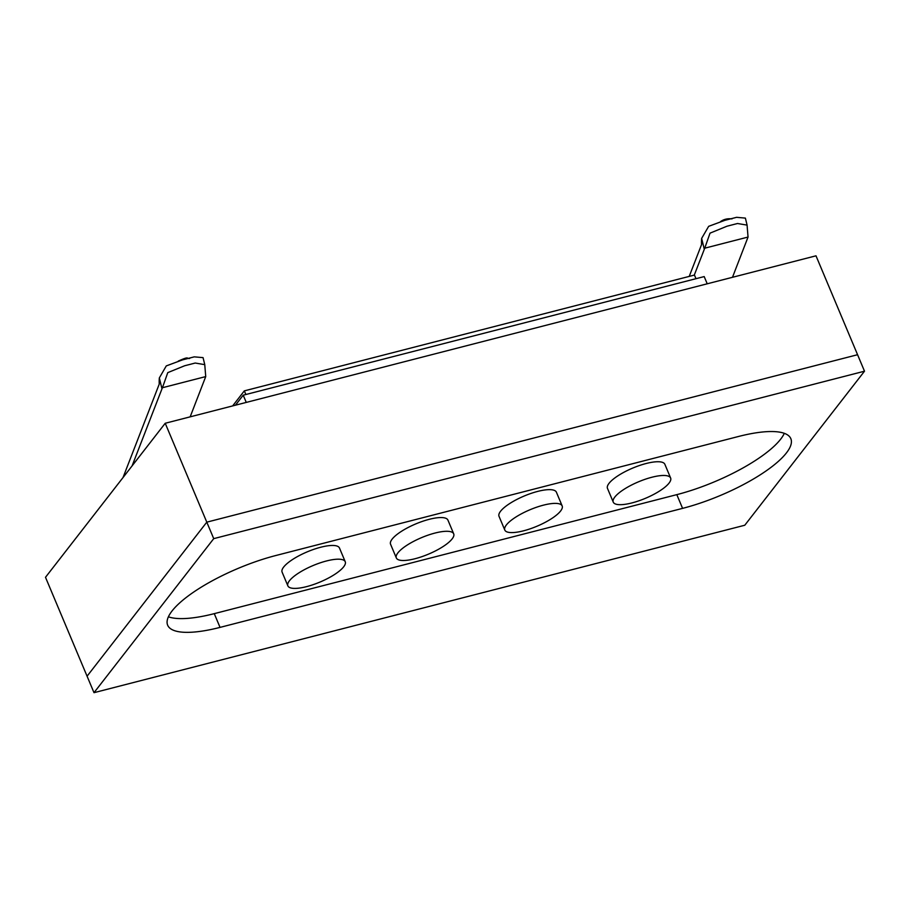 <?xml version="1.0" encoding="UTF-8"?>
<svg xmlns="http://www.w3.org/2000/svg" width="910" height="910" viewBox="0 0 910 910"><rect width="100%" height="100%" fill="white"/><g stroke="black" fill="none" stroke-linecap="round" stroke-linejoin="round"><path stroke-width="1.36" d="M562.164 505.926L556.397 492.196A31.111 8.952 157.2 0 0 537.685 491.411A31.111 8.952 157.2 0 0 499.021 516.311L504.8 530.041A31.111 8.952 157.2 0 0 523.5 530.826A31.111 8.952 157.2 0 0 562.164 505.926A31.111 8.952 157.2 0 0 543.463 505.152A31.111 8.952 157.2 0 0 504.8 530.041M670.624 478.023L664.857 464.282A31.111 8.952 157.2 0 0 646.145 463.509A31.111 8.952 157.2 0 0 607.482 488.397L613.26 502.138A31.111 8.952 157.2 0 0 631.972 502.911A31.111 8.952 157.2 0 0 670.624 478.023A31.111 8.952 157.2 0 0 651.924 477.238A31.111 8.952 157.2 0 0 613.26 502.138M345.243 561.743L339.464 548.002A31.111 8.952 157.2 0 0 320.764 547.228A31.111 8.952 157.2 0 0 282.1 572.117L287.867 585.858A31.111 8.952 157.2 0 0 306.579 586.631A31.111 8.952 157.2 0 0 345.243 561.743A31.111 8.952 157.2 0 0 326.531 560.958A31.111 8.952 157.2 0 0 287.867 585.858M453.703 533.84L447.925 520.099A31.111 8.952 157.2 0 0 429.224 519.326A31.111 8.952 157.2 0 0 390.561 544.214L396.339 557.955A31.111 8.952 157.2 0 0 415.04 558.729A31.111 8.952 157.2 0 0 453.703 533.84A31.111 8.952 157.2 0 0 434.991 533.055A31.111 8.952 157.2 0 0 396.339 557.955M94.003 692.681L744.778 525.241L864.5 371.2L857.573 354.718L206.798 522.158L87.076 676.198L206.798 522.158L857.573 354.718L815.997 255.812L165.222 423.264L213.725 538.64L94.003 692.681L45.5 577.293L165.222 423.264M864.5 371.2L213.725 538.64M275.912 555.498A87.121 25.059 157.2 0 0 167.656 625.204A87.121 25.059 157.2 0 0 220.038 627.388L682.591 508.372A87.121 25.059 157.2 0 0 790.836 438.665A87.121 25.059 157.2 0 0 738.465 436.493L275.912 555.498M168.407 616.809A87.121 25.059 157.2 0 0 214.271 613.647L676.812 494.642A87.121 25.059 157.2 0 0 784.318 433.331M190.258 364.33L184.662 365.752L167.77 372.634L162.424 387.728L205.728 376.592L204.761 364.648L195.206 363.033L190.258 364.33M123.021 477.557L159.239 384.111A31.111 13.57 75.6 0 1 159.33 377.934L166.28 365.911L182.5 359.882L194.262 356.857L203.055 357.63L204.773 364.648M190.167 416.837L205.728 376.592M162.424 387.728L161.98 388.798L159.33 377.934M132.098 465.875L161.98 388.798M235.451 405.189L243.22 395.19L704.192 276.583L707.218 283.806M243.22 395.19L246.257 402.413M232.653 405.905L244.335 390.868L245.871 394.508M244.335 390.868L694.455 275.059L695.991 278.699M704.738 248.191L710.016 233.153L726.976 226.215L737.51 223.507L747.076 225.111L748.043 237.055L704.738 248.191L694.273 275.104M745.37 218.104L736.577 217.319L724.815 220.345L708.651 226.34L701.644 238.397L704.294 249.26M689.223 276.401L701.553 244.574A31.111 13.57 75.6 0 1 701.644 238.397M732.482 277.311L748.043 237.055M214.271 613.647L220.038 627.388M676.812 494.642L682.591 508.372M184.673 365.752L187.096 365.126M193.182 363.568L195.206 363.045M184.73 359.313L192.511 357.311M189.667 358.438C185.993 359.006 190.27 355.696 178.28 361.088M737.521 223.507L735.508 224.031M729.433 225.589L726.976 226.215M734.802 217.786L727.01 219.788M745.381 218.104L747.087 225.111M720.595 221.551C723.905 219.23 727.704 218.343 731.981 218.9"/></g></svg>
